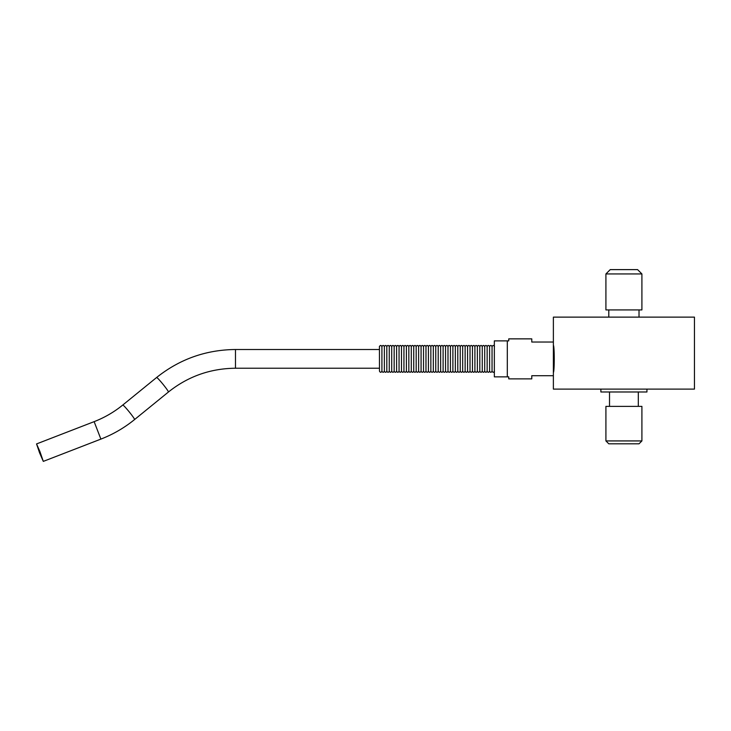 <?xml version="1.0" encoding="UTF-8"?>
<svg xmlns="http://www.w3.org/2000/svg" width="731" height="731" viewBox="0 0 731 731"><rect width="100%" height="100%" fill="white"/><g stroke="black" fill="none" stroke-linecap="round" stroke-linejoin="round"><path stroke-width="1.1" d="M39.931 451.584L43.303 461.38L39.565 452.8L36.55 443.927L39.931 451.584M379.471 371.11L379.435 346.339L379.471 371.11C380.284 372.682 381.107 372.682 381.92 371.11C382.733 372.682 383.547 372.682 384.369 371.11C385.182 372.682 385.995 372.682 386.818 371.11C387.631 372.682 388.444 372.682 389.257 371.11C390.08 372.682 390.893 372.682 391.706 371.11C392.52 372.682 393.342 372.682 394.155 371.11C394.968 372.682 395.791 372.682 396.604 371.11C397.417 372.682 398.231 372.682 399.053 371.11C399.866 372.682 400.679 372.682 401.493 371.11C402.315 372.682 403.128 372.682 403.941 371.11C404.764 372.682 405.577 372.682 406.39 371.11C407.204 372.682 408.026 372.682 408.839 371.11C409.652 372.682 410.475 372.682 411.288 371.11C412.101 372.682 412.914 372.682 413.737 371.11C414.55 372.682 415.363 372.682 416.177 371.11C416.999 372.682 417.812 372.682 418.625 371.11C419.448 372.682 420.261 372.682 421.074 371.11C421.888 372.682 422.71 372.682 423.523 371.11C424.336 372.682 425.15 372.682 425.972 371.11C426.785 372.682 427.598 372.682 428.421 371.11C429.234 372.682 430.047 372.682 430.861 371.11C431.683 372.682 432.496 372.682 433.309 371.11C434.132 372.682 434.945 372.682 435.758 371.11C436.571 372.682 437.394 372.682 438.207 371.11C439.02 372.682 439.834 372.682 440.656 371.11C441.469 372.682 442.282 372.682 443.105 371.11C443.918 372.682 444.731 372.682 445.544 371.11C446.367 372.682 447.18 372.682 447.993 371.11C448.807 372.682 449.629 372.682 450.442 371.11C451.255 372.682 452.078 372.682 452.891 371.11C453.704 372.682 454.518 372.682 455.34 371.11C456.153 372.682 456.966 372.682 457.789 371.11C458.602 372.682 459.415 372.682 460.228 371.11C461.051 372.682 461.864 372.682 462.677 371.11C463.491 372.682 464.313 372.682 465.126 371.11C465.939 372.682 466.762 372.682 467.575 371.11C468.388 372.682 469.201 372.682 470.024 371.11C470.837 372.682 471.65 372.682 472.464 371.11C473.286 372.682 474.099 372.682 474.912 371.11C475.735 372.682 476.548 372.682 477.361 371.11C478.175 372.682 478.997 372.682 479.81 371.11C480.623 372.682 481.446 372.682 482.259 371.11C483.072 372.682 483.885 372.682 484.708 371.11C485.521 372.682 486.334 372.682 487.148 371.11C487.97 372.682 488.783 372.682 489.596 371.11C490.419 372.682 491.232 372.682 492.045 371.11C492.858 372.682 493.681 372.682 494.494 371.11M494.494 346.631C493.69 345.059 492.868 345.059 492.045 346.631C491.241 345.059 490.428 345.059 489.596 346.631C488.792 345.059 487.979 345.059 487.148 346.631C486.343 345.059 485.53 345.059 484.708 346.631C483.895 345.059 483.081 345.059 482.259 346.631C481.455 345.059 480.632 345.059 479.81 346.631C479.006 345.059 478.184 345.059 477.361 346.631C476.557 345.059 475.744 345.059 474.912 346.631C474.108 345.059 473.295 345.059 472.464 346.631C471.659 345.059 470.846 345.059 470.024 346.631C469.211 345.059 468.397 345.059 467.575 346.631C466.771 345.059 465.949 345.059 465.126 346.631C464.322 345.059 463.5 345.059 462.677 346.631C461.873 345.059 461.06 345.059 460.228 346.631C459.424 345.059 458.611 345.059 457.789 346.631C456.976 345.059 456.162 345.059 455.34 346.631C454.527 345.059 453.713 345.059 452.891 346.631C452.087 345.059 451.265 345.059 450.442 346.631C449.638 345.059 448.825 345.059 447.993 346.631C447.189 345.059 446.376 345.059 445.544 346.631C444.74 345.059 443.927 345.059 443.105 346.631C442.292 345.059 441.478 345.059 440.656 346.631C439.843 345.059 439.029 345.059 438.207 346.631C437.403 345.059 436.581 345.059 435.758 346.631C434.954 345.059 434.141 345.059 433.309 346.631C432.505 345.059 431.692 345.059 430.861 346.631C430.056 345.059 429.243 345.059 428.421 346.631C427.608 345.059 426.794 345.059 425.972 346.631C425.168 345.059 424.345 345.059 423.523 346.631C422.719 345.059 421.897 345.059 421.074 346.631C420.27 345.059 419.457 345.059 418.625 346.631C417.821 345.059 417.008 345.059 416.177 346.631C415.372 345.059 414.559 345.059 413.737 346.631C412.924 345.059 412.11 345.059 411.288 346.631C410.484 345.059 409.662 345.059 408.839 346.631C408.035 345.059 407.213 345.059 406.39 346.631C405.586 345.059 404.773 345.059 403.941 346.631C403.137 345.059 402.324 345.059 401.493 346.631C400.689 345.059 399.875 345.059 399.053 346.631C398.24 345.059 397.426 345.059 396.604 346.631C395.8 345.059 394.978 345.059 394.155 346.631C393.351 345.059 392.529 345.059 391.706 346.631C390.902 345.059 390.089 345.059 389.257 346.631C388.453 345.059 387.64 345.059 386.818 346.631C386.005 345.059 385.191 345.059 384.369 346.631C383.556 345.059 382.742 345.059 381.92 346.631L381.92 371.11M384.369 346.631L384.369 371.11M386.818 346.631L386.818 371.11M389.257 346.631L389.257 371.11M391.706 346.631L391.706 371.11M394.155 346.631L394.155 371.11M396.604 346.631L396.604 371.11M399.053 346.631L399.053 371.11M401.493 346.631L401.493 371.11M403.941 346.631L403.941 371.11M406.39 346.631L406.39 371.11M408.839 346.631L408.839 371.11M411.288 346.631L411.288 371.11M413.737 346.631L413.737 371.11M416.177 346.631L416.177 371.11M418.625 346.631L418.625 371.11M421.074 346.631L421.074 371.11M423.523 346.631L423.523 371.11M425.972 346.631L425.972 371.11M428.421 346.631L428.421 371.11M430.861 346.631L430.861 371.11M433.309 346.631L433.309 371.11M435.758 346.631L435.758 371.11M438.207 346.631L438.207 371.11M440.656 346.631L440.656 371.11M443.105 346.631L443.105 371.11M445.544 346.631L445.544 371.11M447.993 346.631L447.993 371.11M450.442 346.631L450.442 371.11M452.891 346.631L452.891 371.11M455.34 346.631L455.34 371.11M457.789 346.631L457.789 371.11M460.228 346.631L460.228 371.11M462.677 346.631L462.677 371.11M465.126 346.631L465.126 371.11M467.575 346.631L467.575 371.11M470.024 346.631L470.024 371.11M472.464 346.631L472.464 371.11M474.912 346.631L474.912 371.11M477.361 346.631L477.361 371.11M479.81 346.631L479.81 371.11M482.259 346.631L482.259 371.11M484.708 346.631L484.708 371.11M487.148 346.631L487.148 371.11M489.596 346.631L489.596 371.11M492.045 346.631L492.045 371.11M507.305 376.867L508.749 376.867L508.749 378.877L531.775 378.877L531.775 375.716L553.376 375.716L553.376 342.026L531.775 342.026L531.775 338.864L508.749 338.864L508.749 340.874L494.348 340.874L494.348 376.867L507.305 376.867L507.305 340.874M600.882 389.102L600.882 391.98L646.944 391.98L646.944 389.102M641.909 440.93L605.917 440.93L605.917 406.372L641.909 406.372L641.909 440.93L639.022 443.808L608.795 443.808L605.917 440.93M605.917 309.926L641.909 309.926L641.909 273.933L605.917 273.933L605.917 309.926M641.909 273.933L637.587 269.62L610.239 269.62L605.917 273.933M553.376 342.026L553.376 317.126L694.45 317.126L694.45 389.102L553.376 389.102L553.376 375.716M553.376 345.133L553.376 345.187C554.537 346.412 554.537 371.33 553.376 372.554L553.376 372.609M553.961 350.231L553.376 345.187M156.617 377.498C179.662 359.131 205.95 349.802 235.483 349.509L235.483 368.232C210.354 368.479 188.004 376.41 168.422 392.017A9.357 0.676 50.9 0 0 162.52 383.684A9.357 0.676 50.9 0 0 156.617 377.498L122.771 405.029A9.357 0.676 50.9 0 1 128.674 411.215A9.357 0.676 50.9 0 1 134.577 419.548C124.38 427.827 113.15 434.342 100.887 439.103L43.303 461.38M122.771 405.029C114.1 412.065 104.56 417.602 94.135 421.65L100.887 439.103M94.135 421.65L36.55 443.927M168.422 392.017L134.577 419.548M379.435 349.509L235.483 349.509M379.435 368.232L235.483 368.232M381.92 346.631C381.116 345.059 380.294 345.059 379.471 346.631M638.309 406.372L638.309 391.98M609.517 406.372L609.517 391.98M639.022 317.126L639.022 309.926M608.795 317.126L608.795 309.926"/></g></svg>
